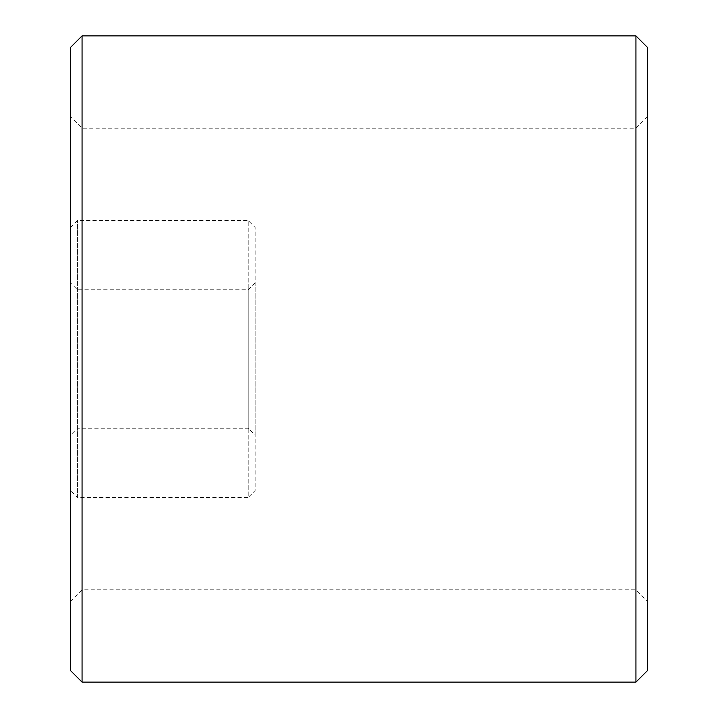 <?xml version="1.0" encoding="UTF-8"?>
<svg xmlns="http://www.w3.org/2000/svg" width="718" height="718" viewBox="0 0 718 718"><rect width="100%" height="100%" fill="white"/><g stroke="black" fill="none" stroke-linecap="round" stroke-linejoin="round"><path stroke-width="0.54" stroke-dasharray="3.59 2.69" d="M255.15 435.162L255.15 282.838L255.15 435.162L248.222 428.233L248.222 289.767L248.222 428.233L77.445 428.233L77.445 289.767L77.445 428.233L70.517 435.162L70.517 282.838L70.517 435.162M70.517 490.547L70.517 227.453L70.517 490.547L77.445 497.475L77.445 220.525L77.445 497.475L248.222 497.475L248.222 220.525L248.222 497.475L255.15 490.547L255.15 227.453L255.15 490.547M647.483 601.325L647.483 116.675L647.483 601.325L635.942 589.783L635.942 128.217L635.942 589.783L82.058 589.783L82.058 128.217L82.058 589.783L70.517 601.325L70.517 116.675L70.517 601.325M70.517 47.442L70.517 670.558M82.058 35.9L82.058 682.1M635.942 35.9L635.942 682.1M647.483 47.442L647.483 670.558M255.15 282.838L248.222 289.767L77.445 289.767L70.517 282.838M70.517 227.453L77.445 220.525L248.222 220.525L255.15 227.453M647.483 116.675L635.942 128.217L82.058 128.217L70.517 116.675"/><path stroke-width="1.08" d="M70.517 670.558L70.517 47.442L82.058 35.9L82.058 682.1L70.517 670.558M635.942 35.9L647.483 47.442L647.483 670.558L635.942 682.1L635.942 35.9L82.058 35.9M635.942 682.1L82.058 682.1"/></g></svg>
